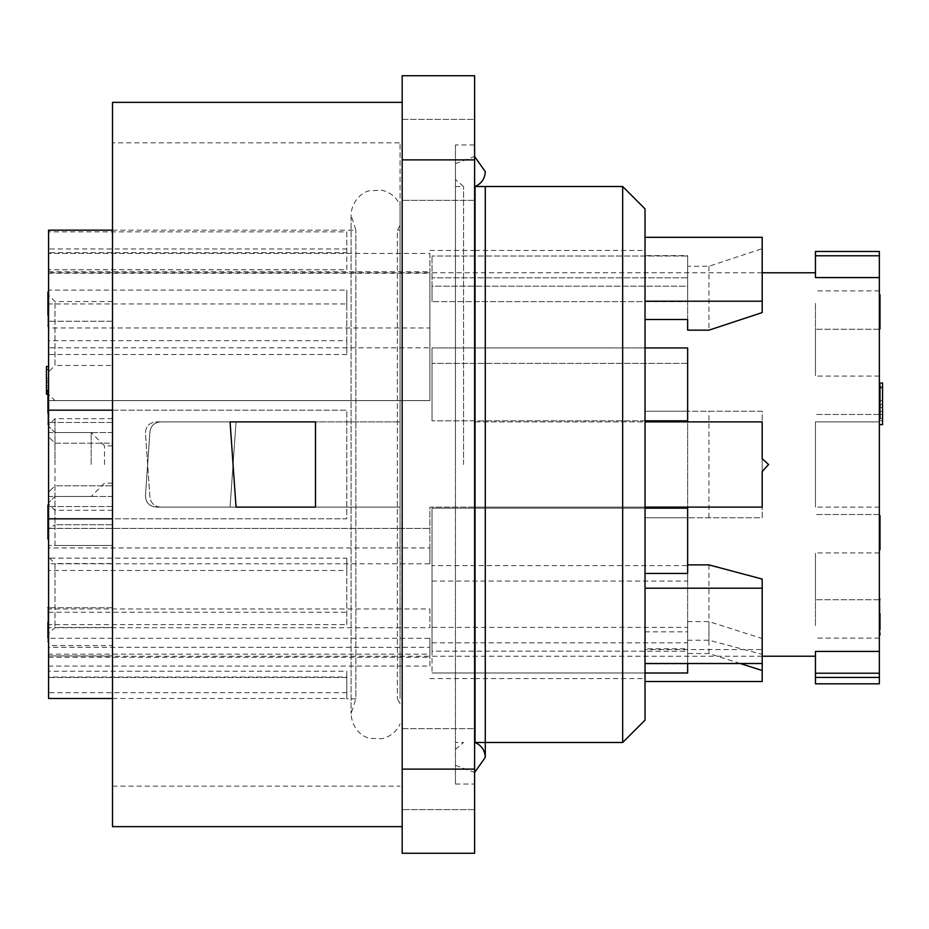 <?xml version="1.0" encoding="UTF-8"?>
<svg xmlns="http://www.w3.org/2000/svg" width="929" height="929" viewBox="0 0 929 929"><rect width="100%" height="100%" fill="white"/><g stroke="black" fill="none" stroke-linecap="round" stroke-linejoin="round"><path stroke-width="0.7" stroke-dasharray="4.64 3.48" d="M112.49 655.932L112.49 645.562L112.49 656.222L48.575 655.932L48.575 272.778L48.575 655.932L112.49 655.932M687.634 330.167L687.634 293.901L687.634 301.623L432.02 301.623L687.634 301.623L687.634 256.009L432.02 256.009L687.634 256.009L687.634 286.19L432.02 286.19L432.02 256.009L432.02 301.623L432.02 256.009L432.02 301.623L432.02 286.19L687.634 286.19L687.634 293.901L687.634 255.603L645.028 255.603L645.028 250.412L645.028 411.245L762.198 411.245L762.198 517.755L687.634 517.755L687.634 508.175L687.634 651.183L432.02 651.183L432.02 672.991L432.02 651.183L687.634 651.183L687.634 672.991L687.634 627.377L432.02 627.377L432.02 651.183L432.02 508.175L432.02 565.622L687.634 565.622L687.634 581.055L687.634 517.755L645.028 517.755L762.198 517.755L762.198 411.245L687.634 411.245L687.634 347.945L687.634 363.378L432.02 363.378L432.02 420.825L432.02 347.945L432.02 363.378L687.634 363.378L687.634 347.945L432.02 347.945L432.02 420.825L432.02 347.945L645.028 347.945M645.028 508.175L432.02 508.175L432.02 565.622M432.02 627.377L432.02 508.175L687.634 508.175L687.634 517.755L687.634 411.245L687.634 420.825L687.634 411.245L645.028 411.245L645.028 649.557L762.198 649.557L762.198 681.514M879.357 610.202L879.357 606.114L879.357 610.202L879.995 610.202L879.995 606.114L879.995 610.202M879.995 542.896L879.357 542.896L879.995 542.896L879.995 526.697C879.995 512.413 879.995 512.413 879.995 526.697C879.995 512.413 879.995 512.413 879.995 526.697L879.357 526.697L879.995 526.697C879.995 521.204 879.995 521.204 879.995 526.697C879.995 521.204 879.995 521.204 879.995 526.697L879.357 549.713L879.995 549.713L879.357 549.713L879.995 549.713L879.995 522.783L879.357 522.783L879.357 549.713L879.357 522.783L879.995 522.783L879.995 515.63L879.357 515.63L879.357 522.783L879.357 515.63M879.357 313.839L879.357 294.748L879.995 294.748L879.995 312.132L879.357 312.132L879.995 312.132L879.995 328.831L879.995 294.748L879.357 317.927C879.357 331.99 879.357 331.99 879.357 317.927L879.357 322.015L879.995 322.015L879.357 294.748L879.357 312.132L879.357 306.001L879.357 312.132L879.995 312.132L879.357 312.132L879.357 328.831L879.357 313.839L879.995 313.839M879.995 307.023L879.357 307.023L879.995 307.023M879.995 322.015L879.995 317.927L879.357 317.927M879.995 384.734L879.357 384.734L879.357 412L879.357 403.813L879.995 403.813L879.995 418.816L879.357 418.816L879.357 384.734L879.357 397.345L879.995 397.345L879.995 384.734L879.357 384.734L879.995 384.734L879.995 391.887L879.995 384.734M879.995 391.887L879.357 391.887L879.995 391.887L879.995 398.367L879.995 391.887L879.357 391.887M879.995 398.367L879.357 398.367L879.995 398.367L879.357 420.593L879.357 383.05L879.357 424.588L879.995 398.367M879.995 407.912L879.995 418.654L879.995 397.345L879.357 397.345L879.357 407.912L879.995 407.912L879.995 412L879.995 403.825L879.995 407.912L879.357 407.912L879.357 384.734M879.357 634.913L879.995 634.913L879.995 600.831L879.357 600.831L879.357 634.913L879.357 612.42L879.995 612.42L879.995 633.044M879.995 612.42L879.357 612.42L879.357 600.831L879.995 600.831L879.995 612.42M879.995 609.691L879.357 609.691M882.55 400.62L879.357 400.62L882.55 400.62L882.55 387.846L882.55 400.62L879.357 400.62L879.357 387.846L879.357 404.614L879.357 400.62L882.55 400.62L882.55 404.614L882.55 400.62M882.55 387.846L879.357 387.846L882.55 387.846M882.55 404.614L879.357 404.614L882.55 404.614M882.55 407.494L879.357 407.494L882.55 407.494L882.55 411.489L882.55 407.494M882.55 411.489L879.357 411.489L879.357 407.494L879.357 411.489L882.55 411.489M879.357 418.352L882.55 418.352L882.55 414.357L882.55 418.352L879.357 418.352L879.357 414.357L882.55 414.357L879.357 414.357L879.357 418.352M882.55 403.813L882.55 420.593L882.55 403.813M882.55 424.588L882.55 383.05M879.357 549.713L879.357 526.697C879.357 521.204 879.357 521.204 879.357 526.697C879.357 521.204 879.357 521.204 879.357 526.697C879.357 512.413 879.357 512.413 879.357 526.697C879.357 512.413 879.357 512.413 879.357 526.697L879.357 542.896M879.995 529.936L879.357 529.936M879.995 526.697L879.357 526.697L879.995 526.697M879.995 534.709L879.357 534.709M879.357 306.001L879.995 306.001M879.995 294.748L879.357 294.748L879.995 294.748M879.995 312.132L879.357 312.132L879.357 294.748M879.357 328.831L879.995 328.831L879.357 328.831L879.357 318.612L879.995 318.612L879.357 318.612L879.995 318.612L879.357 318.612L879.357 312.132M879.357 418.712L879.357 407.912M879.357 613.616L879.357 629.56L879.357 613.616C879.357 595.559 879.357 595.559 879.357 613.616C879.357 595.559 879.357 595.559 879.357 613.616L879.995 613.616L879.995 629.56L879.995 613.616C879.995 595.559 879.995 595.559 879.995 613.616M879.357 683.814L879.357 651.426L815.453 651.426L815.453 683.814M879.357 677.427L815.453 677.427M879.357 673.211L815.453 673.211M815.453 251.48L815.453 277.574L815.453 272.778L815.453 277.574L879.357 277.574L879.357 651.426M815.453 421.894L815.453 507.106L815.453 421.894L815.453 507.106L815.453 421.894L815.453 507.106L815.453 421.894L879.357 421.894L879.357 507.106L879.357 421.894L879.357 507.106L879.357 421.894L879.357 507.106L879.357 421.894L815.453 421.894L879.357 421.894M815.453 371.867L815.453 329.261L815.453 371.867M879.357 371.867L879.357 329.261L879.357 371.867M879.357 329.261L815.453 329.261L879.357 329.261L879.357 414.473L879.357 329.261M815.453 557.133L815.453 599.739L815.453 557.133M879.357 557.133L879.357 599.739L879.357 557.133M879.357 599.739L815.453 599.739L879.357 599.739L879.357 514.527L879.357 599.739M815.453 625.635L815.453 552.906L815.453 625.635M879.357 625.635L879.357 552.906L879.357 625.635M815.453 303.365L815.453 376.094L815.453 303.365M879.357 303.365L879.357 376.094L879.357 303.365M645.028 420.825L432.02 420.825L687.634 420.825L687.634 363.378L687.634 420.825L432.02 420.825L687.634 420.825L687.634 508.175L432.02 508.175L687.634 508.175L687.634 565.622M687.634 301.623L687.634 277.817L432.02 277.817L687.634 277.817L687.634 301.623M432.02 642.81L687.634 642.81L687.634 635.099L687.634 672.991L432.02 672.991L645.028 672.991M687.634 642.81L687.634 663.805L645.028 663.805L645.028 648.779L687.634 648.779L687.634 573.46L687.634 663.515M687.634 648.779L687.634 572.682M645.028 631.848L687.634 631.848L687.634 621.582L687.634 635.099L687.634 627.377M432.02 581.055L687.634 581.055M879.357 277.574L879.357 255.789L815.453 255.789M879.357 255.789L879.357 251.48M879.995 626.227L879.995 618.04L879.995 626.227L879.357 626.227L879.357 618.04L879.357 626.227M622.662 742.492L622.662 186.508M475.033 186.508L475.033 742.492M455.442 144.97L455.442 784.03L455.442 144.97L474.614 144.97L474.614 784.03L474.614 144.97M455.442 464.5L455.442 163.632L455.442 464.5M400.062 507.106L400.062 142.845L400.062 507.106L160.554 507.106C154.423 506.56 150.881 503.263 149.929 497.201L145.458 433.286C145.702 426.457 149.244 422.66 156.084 421.894L230.078 421.894L236.036 507.106L160.554 507.106C154.411 506.549 150.87 503.251 149.929 497.201L145.458 433.286C145.714 426.446 149.255 422.649 156.084 421.894L400.062 421.894L315.5 421.894L400.062 421.894L315.5 421.894L315.5 507.106L400.062 507.106L315.5 507.106L315.5 421.894L160.554 421.894C154.423 422.44 150.881 425.737 149.929 431.799L145.458 495.714C145.702 502.543 149.244 506.34 156.084 507.106L230.078 507.106L236.036 421.894L230.078 507.106L400.062 507.106M400.062 464.5L400.062 205.054L400.062 464.5M48.575 547.924L48.575 654.167L429.883 654.167L429.883 638.293L48.575 638.293L48.575 657.279L48.575 647.292L429.883 647.292L429.883 666.081L48.575 666.081L48.575 627.737L429.883 627.737L429.883 608.948L48.575 608.948L48.575 271.721L48.575 273.254L429.883 273.254L429.883 253.431L48.575 253.431L48.575 327.983L429.883 327.983L429.883 347.818L48.575 347.818L48.575 547.924L429.883 547.924L429.883 507.106L762.198 507.106L762.198 471.56L768.585 464.5L762.198 458.717L762.198 421.894L474.614 421.894M475.033 421.894L645.028 421.894L645.028 255.603M112.49 142.845L112.49 786.155L112.49 142.845L400.062 142.845M112.49 826.636L112.49 102.364M762.198 312.562L762.198 248.647L708.943 266.263L687.634 266.263M708.943 266.263L708.943 330.167M687.634 319.506L687.634 255.603M762.198 237.313L762.198 248.647M48.575 327.983L48.575 347.818M429.883 253.431L429.883 400.596L48.575 400.596L429.883 400.596L429.883 273.254M48.575 273.254L48.575 253.431M48.575 528.404L429.883 528.404L48.575 528.404M429.883 608.948L429.883 627.737M48.575 627.737L48.575 608.948M429.883 638.293L429.883 647.292M48.575 647.292L48.575 666.081M429.883 654.167L429.883 666.081M48.575 654.167L48.575 638.293M112.49 410.177L346.807 410.177L346.807 518.823L112.49 518.823M48.575 410.177L346.807 410.177L346.807 518.823L48.575 518.823M160.554 421.894L315.5 421.894L315.5 507.106L156.084 507.106C149.255 506.351 145.714 502.554 145.458 495.714L149.929 431.799C150.87 425.749 154.411 422.451 160.554 421.894M346.807 252.676L346.807 231.878L48.575 231.878L48.575 252.676L346.807 252.676L346.807 269.77L48.575 269.77L48.575 248.972L346.807 248.972L346.807 231.878M346.807 248.972L346.807 269.77M48.575 252.676L48.575 269.77M346.807 303.934L346.807 290.092L48.575 290.092L48.575 303.934L346.807 303.934L346.807 354.518L48.575 354.518L48.575 340.676L346.807 340.676L346.807 290.092M346.807 340.676L346.807 354.518M48.575 303.934L48.575 354.518M48.575 558.155L48.575 624.602L346.807 624.602L346.807 558.155L346.807 570.511L48.575 570.511L48.575 558.155L346.807 558.155M346.807 624.602L346.807 570.511M48.575 612.257L346.807 612.257M112.49 698.48L346.807 698.48L346.807 677.02L48.575 677.02L48.575 698.48M346.807 692.72L48.575 692.72L48.575 671.261L346.807 671.261L346.807 698.817L355.865 698.817L355.865 230.183L355.865 698.817L351.069 713.727C352.137 730.682 364.644 737.661 369.928 738.404L382.225 738.671C390.517 736.604 396.462 731.692 400.062 723.946M346.807 677.02L346.807 671.261M48.575 671.261L48.575 677.02M112.49 230.183L355.865 230.183L351.069 215.273L351.069 713.727L351.069 215.273C351.499 199.979 363.738 191.595 369.103 190.84L381.389 190.155C390.064 192.036 396.288 197.006 400.062 205.054M48.575 692.72L48.575 624.602M48.575 570.511L48.575 340.676M48.575 290.092L48.575 248.972M48.575 231.878L48.575 230.183M429.883 547.924L429.883 563.787L48.575 563.787M474.614 507.106L429.883 507.106L429.883 563.787M429.883 327.983L429.883 347.818M708.943 517.755L708.943 411.245M740.216 663.515L708.943 653.528L687.634 653.528M687.634 621.582L708.943 621.582L762.198 638.56L762.198 649.557M708.943 653.528L708.943 621.582M687.634 631.848L687.634 663.805M645.028 649.557L645.028 663.805M762.198 638.56L762.198 579.057M687.634 640.209L708.943 640.209L762.198 654.364M708.943 564.89L708.943 640.209M645.028 648.779L645.028 507.106L475.033 507.106M645.028 421.894L645.028 507.106M645.028 720.126L645.028 208.874M402.187 119.411L402.187 200.362L402.187 119.411L402.187 200.362L402.187 119.411L474.614 119.411L474.614 200.362L474.614 119.411L402.187 119.411M474.614 119.411L474.614 200.362L474.614 119.411M402.187 728.638L402.187 809.589L402.187 728.638L402.187 809.589L402.187 728.638L474.614 728.638L474.614 809.589L474.614 728.638L402.187 728.638M474.614 728.638L474.614 809.589L474.614 728.638M474.614 769.119L474.614 75.737L402.187 75.737L402.187 769.119L474.614 769.119L474.614 853.263L402.187 853.263L402.187 769.119M402.187 102.364L402.187 826.636L402.187 102.364M54.974 443.203L112.49 443.203L112.49 524.746L112.49 400.596L112.49 443.203L54.974 443.203L48.575 436.804L54.974 443.203L54.974 545.451L48.575 545.451L48.575 529.112L54.974 524.746L48.575 529.112L48.575 545.451L54.974 545.451L54.974 524.746L112.49 524.746L112.49 545.451L112.49 524.746L54.974 524.746L54.974 485.797L48.575 492.196L54.974 485.797L112.49 485.797L54.974 485.797M48.575 369.73L48.575 378.254L46.45 378.254L46.45 369.73L46.45 378.254L48.575 378.254L48.575 380.913L48.575 369.73L46.45 369.73L48.575 369.73M48.575 382.829L48.575 385.5L48.575 382.829L46.45 382.829L48.575 382.829M48.575 390.075L48.575 387.416L48.575 390.075L46.45 390.075L48.575 390.075M48.575 380.391L48.575 366.537L48.575 380.391M46.45 380.391L46.45 369.196L46.45 380.391M46.45 366.537L46.45 394.233M48.575 622.14C48.575 604.082 48.575 604.082 48.575 622.14C48.575 604.082 48.575 604.082 48.575 622.14L48.575 638.072L48.575 622.14L48.575 638.072L48.575 622.14L47.936 622.14C47.936 604.082 47.936 604.082 47.936 622.14L47.936 638.072L47.936 622.14M47.936 402.559L48.575 402.559L48.575 413.115L48.575 389.948L48.575 402.118M48.575 423.926L48.575 413.115L48.575 417.214L47.936 417.214L47.936 413.115L47.936 424.03M48.575 291.95L47.936 291.95L47.936 309.334L47.936 291.95L48.575 291.95L48.575 315.128C48.575 329.191 48.575 329.191 48.575 315.128L48.575 319.216L47.936 319.216L47.936 326.033L47.936 315.814L47.936 326.033L48.575 326.033L48.575 291.95L47.936 291.95L47.936 315.128L48.575 315.128L47.936 315.128M48.575 524.061L48.575 516.048C48.575 510.555 48.575 510.555 48.575 516.048C48.575 510.555 48.575 510.555 48.575 516.048C48.575 501.765 48.575 501.765 48.575 516.048C48.575 501.765 48.575 501.765 48.575 516.048L48.575 524.061L47.936 524.061L47.936 516.048C47.936 501.765 47.936 501.765 47.936 516.048C47.936 501.765 47.936 501.765 47.936 516.048C47.936 510.555 47.936 510.555 47.936 516.048C47.936 510.555 47.936 510.555 47.936 516.048L47.936 524.061M48.575 557.168L48.575 633.845L48.575 557.168L54.974 563.555L54.974 627.458L54.974 563.555L112.49 563.555L112.49 627.458L112.49 563.555M48.575 464.5L48.575 425.087L48.575 464.5M48.575 371.832L48.575 295.155L48.575 371.832L54.974 365.445L54.974 301.542L54.974 365.445L112.49 365.445L112.49 301.542L112.49 365.445M48.575 436.804L48.575 529.112L48.575 436.804M48.575 521.366L48.575 607.729L48.575 521.366M48.575 407.634L48.575 321.271L48.575 407.634M48.575 607.218L48.575 641.3L48.575 607.218L47.936 607.218L47.936 641.3L47.936 607.473M48.575 397.101L48.575 413.115L48.575 397.101L47.936 397.101L47.936 413.115L47.936 389.948L47.936 397.101L48.575 397.101L47.936 397.101M48.575 424.03L48.575 409.027L47.936 409.027L48.575 409.027L48.575 417.202L48.575 413.115L47.936 413.115L48.575 413.115L47.936 413.115L47.936 417.202L47.936 409.027L47.936 423.926M48.575 504.97L48.575 539.052L48.575 504.97L47.936 504.97L47.936 539.052L48.575 539.052L47.936 539.052L47.936 532.236L48.575 532.236L47.936 532.236L47.936 539.052L48.575 539.052M48.575 645.562L48.575 655.932L48.575 645.562L112.49 645.562M112.49 557.133L112.49 607.729L112.49 557.133M112.49 371.867L112.49 321.271L112.49 371.867M112.49 464.5L112.49 418.7L112.49 464.5M54.974 464.5L54.974 418.7L54.974 464.5M112.49 545.451L54.974 545.451L112.49 545.451M47.936 512.134L48.575 512.134L47.936 512.134M47.936 311.041L48.575 311.041L47.936 311.041M47.936 304.224L48.575 304.224M47.936 299.115L48.575 299.115M47.936 413.115L47.936 389.948L48.575 389.948M47.936 403.581L48.575 403.581L47.936 403.581M47.936 616.09L48.575 616.09M48.575 618.807L47.936 618.807L48.575 618.807M47.936 641.3L48.575 641.3L47.936 641.3M47.936 516.048L48.575 516.048L47.936 516.048M47.936 519.288L48.575 519.288M47.936 532.236L48.575 532.236M47.936 309.334L48.575 309.334L47.936 309.334L47.936 315.814L47.936 309.334L48.575 309.334L47.936 309.334L48.575 309.334L48.575 303.202L47.936 303.202M47.936 315.814L48.575 315.814L47.936 315.814M47.936 326.033L48.575 326.033M48.575 303.202L48.575 309.334M47.936 618.726L47.936 614.638L47.936 618.726L48.575 618.726L48.575 614.638L48.575 618.726M47.936 634.739L47.936 626.564L47.936 634.739L48.575 634.739L48.575 626.564L48.575 634.739M46.45 387.416L46.45 390.075L46.45 387.416L48.575 387.416L46.45 387.416M46.45 385.5L46.45 382.829L46.45 385.5L48.575 385.5L46.45 385.5M46.45 380.913L46.45 378.254L46.45 380.913L48.575 380.913L46.45 380.913M48.575 378.254L46.45 378.254L48.575 378.254M91.181 464.5L91.181 432.542L91.181 464.5M104.501 464.5L104.501 445.862L104.501 464.5M463.559 464.5L463.559 186.508L463.559 464.5M400.062 225.48L397.391 230.183L397.391 698.817L397.391 230.183L400.062 230.183L400.062 698.817L400.062 230.183M762.198 471.56L762.198 458.717M474.614 159.881L402.187 159.881M879.995 606.114L879.357 606.114M879.995 412L879.357 412M879.357 420.593L882.55 420.593M879.357 387.045L882.55 387.045M879.995 522.435L879.357 522.435M879.357 403.813L879.995 403.813M879.357 507.106L815.453 507.106M879.357 414.473L815.453 414.473L879.357 414.473M879.357 514.527L815.453 514.527L879.357 514.527M879.357 552.906L815.453 552.906M879.357 638.107L815.453 638.107M879.357 290.893L815.453 290.893M879.357 376.094L815.453 376.094M762.198 272.778L48.575 272.778M762.198 656.222L112.49 656.222M879.995 618.04L879.357 618.04M48.575 271.721L429.883 271.721M48.575 657.279L429.883 657.279M346.807 677.52L48.575 677.52M429.883 678.588L474.614 678.588M475.033 678.588L645.028 678.588M429.883 250.412L474.614 250.412M475.033 250.412L645.028 250.412M455.442 784.03L474.614 784.03M474.614 200.362L402.187 200.362L474.614 200.362M474.614 809.589L402.187 809.589L474.614 809.589M112.49 786.155L400.062 786.155M455.442 765.368L474.614 772.463M455.442 163.632L474.614 156.536M485.275 742.492L485.275 186.508M46.45 391.573L48.575 391.573M46.45 369.196L48.575 369.196M48.575 394.233L47.936 394.233M112.49 506.549L48.575 506.549L112.49 506.549M112.49 607.729L48.575 607.729L112.49 607.729M112.49 321.271L48.575 321.271L112.49 321.271M112.49 422.451L48.575 422.451L112.49 422.451M112.49 301.542L54.974 301.542L48.575 295.155M112.49 432.542L54.974 432.542L48.575 426.156L54.974 432.542L112.49 432.542M112.49 496.458L54.974 496.458L48.575 502.844L54.974 496.458L112.49 496.458M112.49 627.458L54.974 627.458L48.575 633.845M112.49 400.596L54.974 400.596L48.575 394.198M47.936 417.214L48.575 417.214M47.936 511.786L48.575 511.786M48.575 409.027L47.936 409.027M47.936 626.564L48.575 626.564M47.936 614.638L48.575 614.638M112.49 418.7L54.974 418.7L48.575 425.087M112.49 510.3L54.974 510.3L48.575 503.913M112.49 445.862L104.501 445.862L91.181 432.542L48.575 432.542M112.49 483.138L104.501 483.138L91.181 496.458L48.575 496.458M455.442 186.508L463.559 186.508L455.442 179.564M455.442 749.436L463.559 742.492L455.442 742.492M400.062 703.52L397.391 698.817L400.062 698.817"/><path stroke-width="1.39" d="M879.995 515.63L879.357 515.63L879.995 515.63L879.995 549.713L879.357 549.713M879.995 522.783L879.357 522.783M879.357 294.748L879.995 294.748L879.995 328.831L879.357 328.831M879.995 317.927L879.357 317.927M879.995 313.839L879.357 313.839M879.357 633.044L879.995 633.044L879.995 634.913L879.357 634.913M879.357 383.05L882.55 383.05L882.55 424.588L879.357 424.588M879.357 384.734L879.995 384.734L879.995 418.712L879.357 418.712M879.995 407.912L879.357 407.912M879.995 613.616L879.995 629.56L879.995 613.616C879.995 595.559 879.995 595.559 879.995 613.616L879.357 613.616M815.453 677.427L815.453 673.211L879.357 673.211L879.357 677.427L815.453 677.427L815.453 683.814L879.357 683.814L879.357 677.427M879.357 673.211L879.357 651.426L815.453 651.426L815.453 673.211M815.453 277.574L815.453 251.48L879.357 251.48L879.357 277.574L815.453 277.574M879.357 255.789L815.453 255.789M645.028 347.945L687.634 347.945L687.634 420.825L645.028 420.825M687.634 572.682L687.634 508.175L645.028 508.175M645.028 672.991L687.634 672.991L687.634 663.515M879.357 651.426L879.357 277.574M622.662 464.5L622.662 742.492L475.033 742.492L475.033 186.508L622.662 186.508L622.662 464.5M645.028 421.894L762.198 421.894L762.198 458.717L768.585 464.5L762.198 471.56L762.198 507.106L645.028 507.106M315.5 507.106L236.036 507.106L230.078 421.894L315.5 421.894L315.5 507.106M402.187 102.364L112.49 102.364L112.49 826.636L402.187 826.636M645.028 319.506L687.634 319.506L687.634 330.167L708.943 330.167L762.198 312.562L762.198 301.217L645.028 301.217M762.198 301.217L762.198 237.313L645.028 237.313M112.49 518.823L48.575 518.823L48.575 698.48L112.49 698.48M48.575 518.823L48.575 230.183L112.49 230.183M48.575 410.177L112.49 410.177M645.028 663.515L762.198 663.515L762.198 681.514L645.028 681.514M762.198 670.517L740.216 663.515M762.198 663.515L762.198 579.057L708.943 564.89L687.634 564.89M645.028 588.196L762.198 588.196M687.634 573.46L645.028 573.46M622.662 186.508L645.028 208.874L645.028 720.126L622.662 742.492M402.187 769.119L402.187 75.737L474.614 75.737L474.614 853.263L402.187 853.263L402.187 769.119L474.614 769.119M47.936 394.233L46.45 394.233L46.45 366.537L48.575 366.537M48.575 539.052L47.936 539.052L47.936 504.97L48.575 504.97L47.936 504.97M47.936 512.134L48.575 512.134M47.936 315.128L47.936 291.95L48.575 291.95M47.936 299.115L48.575 299.115M47.936 304.224L48.575 304.224M48.575 424.03L47.936 424.03L48.575 423.926M48.575 607.473L47.936 607.473L48.575 607.218M47.936 413.115L47.936 389.948L48.575 389.948M47.936 622.14L47.936 638.072L47.936 622.14C47.936 604.082 47.936 604.082 47.936 622.14L48.575 622.14M402.187 159.881L474.614 159.881M815.453 272.778L762.198 272.778M815.453 656.222L762.198 656.222M879.357 598.961L879.995 598.961M475.033 186.508C481.512 183.652 484.926 178.682 485.275 171.598L474.614 156.536M475.033 742.492C481.512 745.348 484.926 750.318 485.275 757.402L485.275 742.492M485.275 186.508L485.275 757.402L474.614 772.463M47.936 326.033L48.575 326.033M47.936 402.118L48.575 402.118M48.575 641.556L47.936 641.556"/></g></svg>
